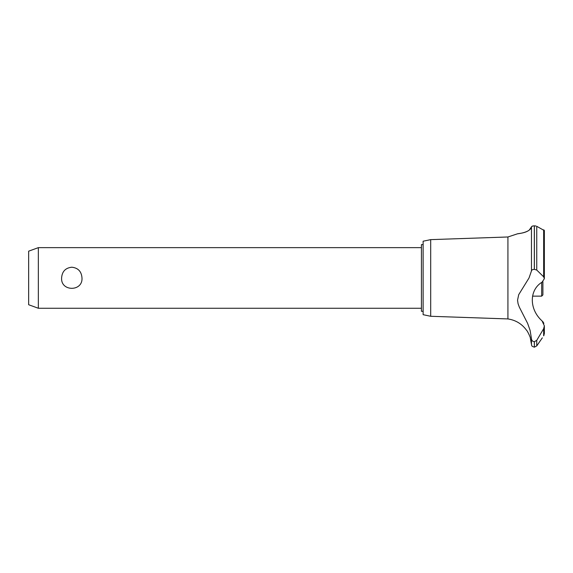 <?xml version="1.0" encoding="UTF-8"?>
<svg xmlns="http://www.w3.org/2000/svg" width="573" height="573" viewBox="0 0 573 573"><rect width="100%" height="100%" fill="white"/><g stroke="black" fill="none" stroke-linecap="round" stroke-linejoin="round"><path stroke-width="0.86" d="M423.125 311.289L421.427 311.289L421.427 244.614L423.125 244.614M38.348 247.643L38.348 308.26L28.65 304.729L28.65 251.175L38.348 247.643L421.427 247.643M61.598 277.955C62.077 271.48 65.48 267.899 71.79 267.211C78.107 267.899 81.509 271.48 81.989 277.955C82.927 291.772 60.659 291.772 61.598 277.955M430.703 239.629L430.703 316.282L423.125 314.684L423.125 241.219L430.703 239.629L507.929 236.978L517.412 233.841M430.703 316.282L507.929 318.932L507.929 236.978M527.934 230.962L528.378 230.711M529.216 230.16L531.465 226.887C530.419 232.932 515.951 233.92 517.44 233.841C517.591 233.49 529.61 233.254 531.465 226.887L531.465 270.936C531.622 269.983 532.575 269.446 534.33 269.339L536.743 270.048L543.662 276.831L544.35 278.7L542.087 282.145C529.044 289.917 529.058 309.313 542.087 320.937L544.35 325.858L543.662 328.694L536.743 340.355L534.33 341.73C532.575 341.494 531.622 340.477 531.465 338.672L530.089 330.334L527.626 323.394L519.281 307.035L518.064 303.69L517.548 300.188L518.708 294.665L529.029 277.955L531.465 270.936M531.794 226.421L533.37 225.891M535.948 226.013L534.33 225.826C532.546 225.927 531.594 226.278 531.465 226.887M543.777 229.916L544.164 230.181M534.38 341.73L534.38 347.174L534.33 341.73M542.337 337.841L536.743 345.92L536.743 340.355M543.956 335.398C541.872 338.536 541.872 338.536 543.956 335.398M543.662 328.694L543.662 335.835L544.35 333.601L544.35 325.858M507.929 318.932C515.85 320.142 522.132 324.024 526.766 330.564C527.181 330.435 530.648 337.784 530.283 337.841L531.465 344.409L531.465 338.679M529.86 336.523L529.66 335.971M529.259 334.969L529.087 334.575M528.048 332.533L527.396 331.481M543.877 323.344L542.803 321.568M544.35 278.7L544.35 230.568L536.743 226.314L536.743 270.048M532.51 296.141L541.686 296.141L541.686 282.432M542.896 281.608L542.896 294.923L541.686 296.141M534.33 269.339L534.33 225.826M534.38 269.339L534.38 225.826M543.662 276.831L543.662 229.859M421.427 308.26L38.348 308.26M534.38 347.174L536.743 345.92M531.465 344.409C532.038 345.261 530.512 345.884 534.33 347.174"/></g></svg>
